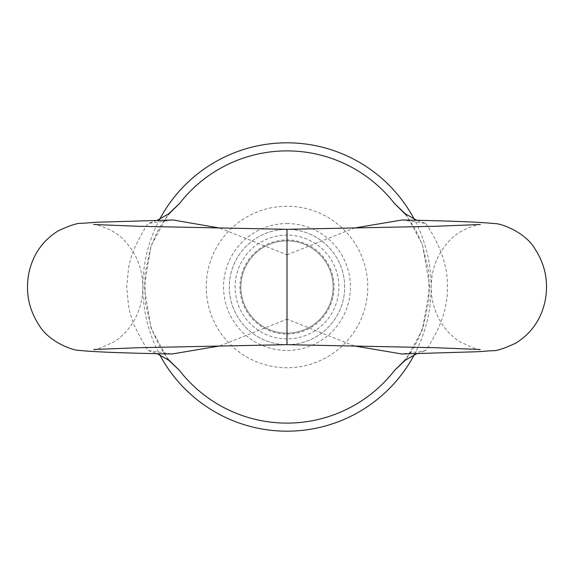 <?xml version="1.0" encoding="UTF-8"?>
<svg xmlns="http://www.w3.org/2000/svg" width="574" height="574" viewBox="0 0 574 574"><rect width="100%" height="100%" fill="white"/><g stroke="black" fill="none" stroke-linecap="round" stroke-linejoin="round"><path stroke-width="0.43" stroke-dasharray="2.87 2.15" d="M219.835 345.921L287 319.173L287 254.827L219.835 228.079M287 229.327L287 344.673A57.673 57.673 0 0 0 344.673 287A57.673 57.673 0 0 0 287 229.327A57.673 57.673 0 0 0 229.327 287A57.673 57.673 0 0 0 287 344.673A57.673 57.673 0 0 0 336.945 258.164A57.673 57.673 0 0 0 237.055 258.164A57.673 57.673 0 0 0 287 344.673M172.15 220.007L148.2 223.444C144.949 227.878 140.321 236.237 134.309 248.528C131.927 254.347 130.047 260.503 128.669 267.003L126.675 286.957L128.662 306.968C129.207 310.936 132.888 322.61 134.309 325.472C140.35 337.813 144.978 346.172 148.2 350.556L172.15 353.986M157.097 220.351L148.2 223.444M287 254.827L354.165 228.079M401.85 220.007L425.8 223.444L416.896 220.351M425.8 223.444C430.765 230.784 448.667 258.185 447.325 287.057C448.61 315.908 430.816 343.13 425.8 350.556L401.85 353.986M354.165 345.921L287 319.173M416.903 353.649L425.8 350.556M148.2 350.556L157.097 353.649M167.96 359.568L151.055 328.156L144.146 286.9L151.091 245.729L167.96 214.432M159.78 219.146A144.182 144.182 0 0 0 159.78 354.854M414.22 354.854A144.182 144.182 0 0 0 414.22 219.153M406.04 214.439L422.371 244.215L429.854 287.086L422.349 329.835L406.04 359.568M287 206.26A80.74 80.74 0 0 0 217.072 327.374A80.74 80.74 0 0 0 356.928 327.374A80.74 80.74 0 0 0 287 206.26M287 333.135A46.135 46.135 0 0 1 247.042 263.932A46.135 46.135 0 0 1 326.958 263.932A46.135 46.135 0 0 1 287 333.135A46.135 46.135 0 0 0 326.958 263.932A46.135 46.135 0 0 0 247.042 263.932A46.135 46.135 0 0 0 287 333.135A46.135 46.135 0 0 0 326.958 263.932A46.135 46.135 0 0 0 247.042 263.932A46.135 46.135 0 0 0 287 333.135M287 334.061A47.061 47.061 0 0 0 327.754 263.466A47.061 47.061 0 0 0 246.246 263.466A47.061 47.061 0 0 0 287 334.061M287 223.559A63.441 63.441 0 0 1 350.441 287A63.441 63.441 0 0 1 287 350.441A63.441 63.441 0 0 1 223.559 287A63.441 63.441 0 0 1 287 223.559M287 338.904A51.904 51.904 0 0 1 235.096 287A51.904 51.904 0 0 1 287 235.096A51.904 51.904 0 0 1 338.904 287A51.904 51.904 0 0 1 287 338.904M93.756 224.499C90.527 223.308 113.329 227.254 125.297 241.496C137.121 254.684 142.955 270.196 142.811 288.04C142.653 298.76 140.128 308.884 135.256 318.412C130.219 328.063 123.245 335.812 114.341 341.666C100.536 348.181 93.677 350.793 93.756 349.501M480.244 224.499C483.473 223.308 460.671 227.254 448.703 241.496C436.879 254.684 431.045 270.196 431.189 288.04C431.347 298.76 433.872 308.884 438.751 318.412C443.781 328.063 450.755 335.812 459.659 341.666C473.464 348.181 480.323 350.793 480.244 349.501M170.119 212.861L162.055 223.394L156.272 233.812L150.819 247.157L145.014 273.726L145.157 301.508L151.486 328.766L159.041 345.534L167.206 357.846L170.119 361.139M403.881 361.139L411.945 350.606L417.729 340.188L423.181 326.836L428.986 300.267L428.843 272.449L422.5 245.198L414.945 228.438L406.779 216.14L403.888 212.868"/><path stroke-width="0.86" d="M219.835 228.079L173.083 219.993L96.619 222.253L81.494 223.351C77.899 222.841 70.157 225.331 58.275 230.82C42.576 240.599 32.761 254.763 28.822 273.303C25.335 291.829 28.671 308.991 38.824 324.784C48.496 341.867 73.45 350.915 79.664 350.42C93.598 351.934 124.429 353.125 172.15 353.986L219.835 345.921M93.827 349.494L138.269 347.722L287 344.673L287 229.327L138.599 226.285L93.82 224.506M416.896 220.351L404.641 213.435L394.661 203.727A136.11 136.11 0 0 0 179.339 203.727L169.352 213.442L157.097 220.351M354.165 228.079L401.85 220.007C449.571 220.875 480.402 222.066 494.336 223.58C500.55 223.085 525.504 232.133 535.176 249.216C545.329 265.009 548.665 282.171 545.178 300.697C541.239 319.237 531.424 333.401 515.725 343.18C503.843 348.669 496.101 351.159 492.506 350.649L477.381 351.747L401.85 353.986L354.165 345.921M157.097 353.649L169.344 360.558L179.339 370.273A136.11 136.11 0 0 0 394.661 370.273L404.648 360.558L416.903 353.649M179.339 370.273L167.96 359.568M167.96 214.432L179.339 203.727M414.22 219.153A144.182 144.182 0 0 0 159.78 219.146M159.78 354.854A144.182 144.182 0 0 0 414.22 354.854M394.661 203.727L406.04 214.439M406.04 359.568L394.661 370.273M287 229.327L435.401 226.285L480.18 224.506M480.173 349.494L435.731 347.722L287 344.673M169.352 213.442L170.119 212.861M170.119 361.139L169.344 360.551M404.648 360.558L403.881 361.139M403.888 212.868L404.641 213.435"/></g></svg>
